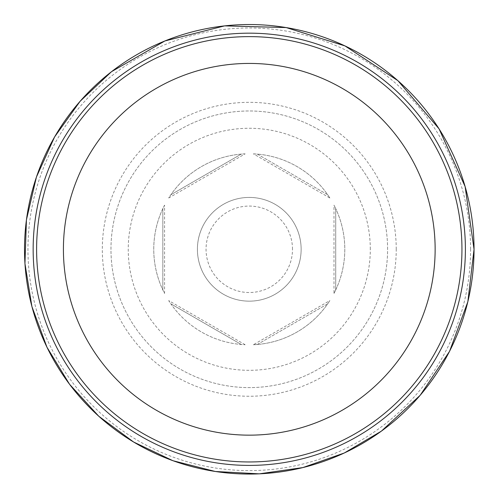<?xml version="1.0" encoding="UTF-8"?>
<svg xmlns="http://www.w3.org/2000/svg" width="499" height="499" viewBox="0 0 499 499"><rect width="100%" height="100%" fill="white"/><g stroke="black" fill="none" stroke-linecap="round" stroke-linejoin="round"><path stroke-width="0.37" stroke-dasharray="2.5 1.87" d="M301.14 249.294A51.871 51.871 0 0 0 223.34 204.372A51.871 51.871 0 0 0 223.34 294.21A51.871 51.871 0 0 0 301.14 249.294A51.871 51.871 0 0 0 223.34 204.372A51.871 51.871 0 0 0 223.34 294.21A51.871 51.871 0 0 0 301.14 249.294M292.495 249.294A43.226 43.226 0 0 0 227.663 211.857A43.226 43.226 0 0 0 227.663 286.725A43.226 43.226 0 0 0 292.495 249.294M387.592 249.294A138.317 138.317 0 0 0 180.12 129.509A138.317 138.317 0 0 0 180.12 369.073A138.317 138.317 0 0 0 387.592 249.294A138.317 138.317 0 0 0 180.12 129.509A138.317 138.317 0 0 0 180.12 369.073A138.317 138.317 0 0 0 387.592 249.294A138.317 138.317 0 0 0 180.12 129.509A138.317 138.317 0 0 0 180.12 369.073A138.317 138.317 0 0 0 387.592 249.294M329.851 197.991L327.693 194.747L257.303 154.104L253.411 153.854L329.851 197.991A95.521 95.521 0 0 0 253.411 153.854M327.693 194.747L257.303 154.104A95.521 95.521 0 0 1 327.693 194.747M245.134 153.854A95.521 95.521 0 0 0 168.693 197.991L245.134 153.854L241.248 154.104A95.521 95.521 0 0 0 170.858 194.747L168.693 197.991M241.248 154.104L170.858 194.747L241.248 154.104M164.558 205.158L162.83 208.651A95.521 95.521 0 0 0 162.83 289.931L164.558 293.424L164.558 205.158A95.521 95.521 0 0 0 164.558 293.424M162.83 208.651L162.83 289.931L162.83 208.651M245.134 344.728L168.693 300.591A95.521 95.521 0 0 0 245.134 344.728L241.248 344.478A95.521 95.521 0 0 1 170.858 303.835L241.248 344.478L170.858 303.835L168.693 300.591M257.303 344.478L327.693 303.835L329.851 300.591L253.411 344.728L257.303 344.478A95.521 95.521 0 0 0 327.693 303.835L257.303 344.478M253.411 344.728A95.521 95.521 0 0 0 329.851 300.591M335.721 289.931L335.721 208.651L333.993 205.158L333.993 293.424L335.721 289.931L335.721 208.651A95.521 95.521 0 0 1 335.721 289.931M333.993 293.424A95.521 95.521 0 0 0 333.993 205.158M370.302 249.294A121.026 121.026 0 0 0 188.759 144.479A121.026 121.026 0 0 0 188.759 354.103A121.026 121.026 0 0 0 370.302 249.294M470.594 249.294A221.319 221.319 0 0 0 138.616 57.622A221.319 221.319 0 0 0 138.616 440.96A221.319 221.319 0 0 0 470.594 249.294M396.237 249.294A146.962 146.962 0 0 0 175.798 122.018A146.962 146.962 0 0 0 175.798 376.564A146.962 146.962 0 0 0 396.237 249.294"/><path stroke-width="0.75" d="M435.134 249.294A185.859 185.859 0 0 0 249.275 63.429A185.859 185.859 0 0 0 63.417 249.294A185.859 185.859 0 0 0 249.275 435.153A185.859 185.859 0 0 0 435.134 249.294M461.949 249.294A212.674 212.674 0 0 0 142.939 65.113A212.674 212.674 0 0 0 142.939 433.469A212.674 212.674 0 0 0 461.949 249.294M465.392 249.294A216.117 216.117 0 0 0 141.217 62.126A216.117 216.117 0 0 0 141.217 436.457A216.117 216.117 0 0 0 465.392 249.294M474.038 249.294A224.762 224.762 0 0 0 136.894 54.64A224.762 224.762 0 0 0 136.894 443.942A224.762 224.762 0 0 0 474.038 249.294L465.124 186.576L439.058 128.848L397.921 80.688L344.977 45.908L286.177 27.57L224.606 25.873L164.895 40.955L111.508 71.681L80.152 101.222L54.622 136.907L36.433 177.033L26.435 219.841L24.95 263.572L31.917 306.573L46.981 347.273L69.529 384.249L98.746 416.216L133.632 442.033L172.972 460.727L215.387 471.499L259.287 473.844L302.893 467.569L344.279 453.005L381.392 431.136L420.195 395.27L449.549 351.34L467.837 301.764L474.05 249.294"/></g></svg>
